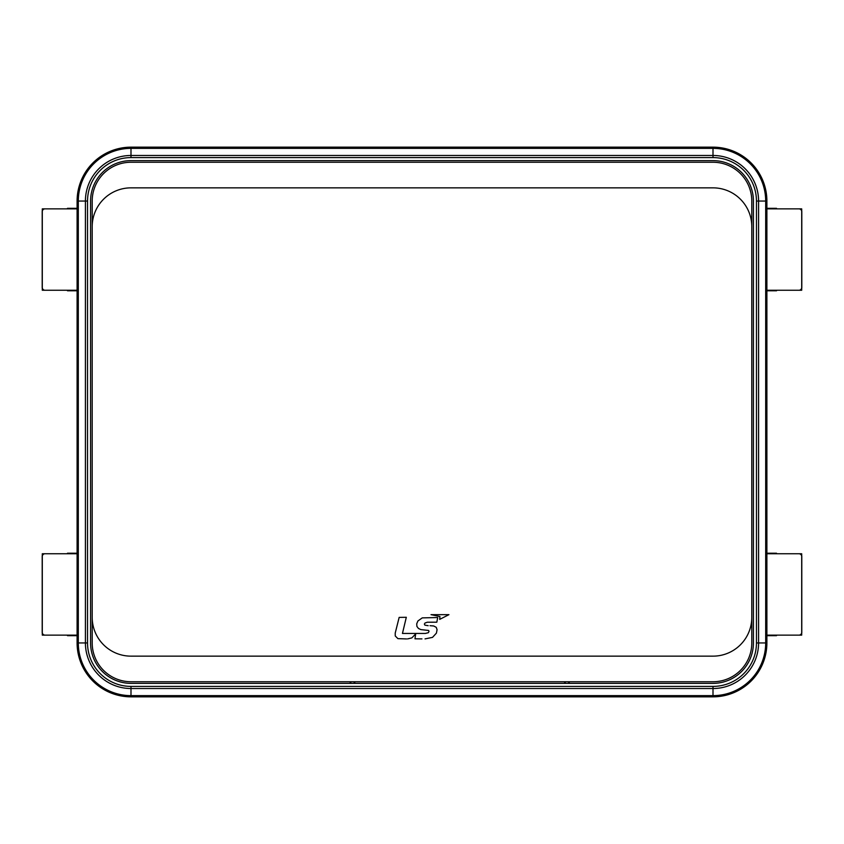 <?xml version="1.0" encoding="UTF-8"?>
<svg xmlns="http://www.w3.org/2000/svg" width="844" height="844" viewBox="0 0 844 844"><rect width="100%" height="100%" fill="white"/><g stroke="black" fill="none" stroke-linecap="round" stroke-linejoin="round"><path stroke-width="1.27" d="M753.418 201.051L753.418 642.949A40.417 40.417 0 0 1 713.001 683.366L130.989 683.366A40.417 40.417 0 0 1 90.572 642.949L90.572 201.051A40.417 40.417 0 0 1 130.989 160.634L713.001 160.634A40.417 40.417 0 0 1 753.418 201.051M756.456 642.949L765.687 642.949L765.687 201.051A52.687 52.687 0 0 0 713.001 148.365L130.989 148.365A52.687 52.687 0 0 0 78.302 201.051L78.302 642.949A52.687 52.687 0 0 0 130.989 695.635L713.001 695.635A52.687 52.687 0 0 0 765.687 642.949L766.89 642.949L766.89 201.051L758.577 201.051L758.577 642.949A45.576 45.576 0 0 1 713.001 688.525L130.989 688.525A45.576 45.576 0 0 1 85.413 642.949L85.413 201.051A45.576 45.576 0 0 1 130.989 155.475L713.001 155.475A45.576 45.576 0 0 1 758.577 201.051L756.456 201.051A43.466 43.466 0 0 0 713.001 157.596L130.989 157.596A43.466 43.466 0 0 0 87.533 201.051L87.533 642.949A43.466 43.466 0 0 0 130.989 686.404L713.001 686.404A43.466 43.466 0 0 0 756.456 642.949L756.456 201.051M713.001 157.596L713.001 147.162A53.889 53.889 0 0 1 766.89 201.051M713.001 147.162L130.989 147.162L130.989 157.596M87.533 201.051L77.099 201.051A53.889 53.889 0 0 1 130.989 147.162M77.099 201.051L77.099 642.949L87.533 642.949M130.989 686.404L130.989 696.838A53.889 53.889 0 0 1 77.099 642.949M130.989 696.838L713.001 696.838L713.001 686.404M766.89 642.949A53.889 53.889 0 0 1 713.001 696.838M801.694 553.759L801.694 555.732L801.694 553.759L766.89 553.759L799.004 553.759A2.69 2.69 90 0 1 801.694 556.449L801.694 632.441A2.69 2.69 90 0 1 799.004 635.131L766.89 635.131M799.004 635.131L799.089 635.131A2.69 2.69 -90 0 0 801.789 632.441L801.789 556.449A2.69 2.69 -90 0 0 799.089 553.759L799.004 553.759M798.951 635.131L801.694 635.131L801.694 633.158L801.684 635.131M799.015 208.869A2.69 2.69 90 0 1 801.705 211.559L801.705 287.551A2.69 2.69 90 0 1 799.015 290.241L799.11 290.241A2.69 2.69 -90 0 0 801.8 287.551L801.8 211.559A2.69 2.69 -90 0 0 799.11 208.869L766.89 208.869L801.705 208.869L801.705 210.842L801.705 208.869M799.015 290.241L766.89 290.241M798.962 290.241L801.705 290.241L801.705 288.268L801.705 290.241M776.638 553.759L776.512 553.221L766.89 553.221M766.89 635.669L776.512 635.669L776.638 635.131M44.985 290.241A2.69 2.69 -90 0 1 42.295 287.551L42.295 211.559A2.69 2.69 -90 0 1 44.985 208.869L44.89 208.869A2.69 2.69 90 0 0 42.2 211.559L42.2 287.551A2.69 2.69 90 0 0 44.89 290.241L77.099 290.241L42.295 290.241L42.295 288.268L42.295 290.241M44.985 208.869L77.099 208.869M45.038 208.869L42.295 208.869L42.295 210.842L42.295 208.869M67.351 290.241L67.467 290.779L77.099 290.779M77.099 208.331L67.467 208.331L67.351 208.869M44.985 635.131A2.69 2.69 -90 0 1 42.295 632.441L42.295 556.449A2.69 2.69 -90 0 1 44.985 553.759L44.89 553.759A2.69 2.69 90 0 0 42.2 556.449L42.2 632.441A2.69 2.69 90 0 0 44.89 635.131L77.099 635.131L42.295 635.131L42.295 633.158L42.295 635.131M44.985 553.759L77.099 553.759M45.038 553.759L42.295 553.759L42.295 555.732L42.295 553.759M67.351 635.131L67.467 635.669L77.099 635.669M77.099 553.221L67.467 553.221L67.351 553.759M776.649 208.869L776.533 208.331L766.89 208.331M776.649 290.241L776.533 290.779L766.89 290.779M564.657 683.366L564.657 681.752M354.775 681.752L354.775 683.366M92.196 617.344L92.196 642.949A38.803 38.803 0 0 0 130.989 681.752L713.001 681.752A38.803 38.803 0 0 0 751.793 642.949L751.793 617.344A38.803 38.803 0 0 1 713.001 656.147L130.989 656.147A38.803 38.803 0 0 1 92.196 617.344L92.196 201.051A38.803 38.803 0 0 1 130.989 162.248L713.001 162.248A38.803 38.803 0 0 1 751.793 201.051L751.793 617.344M92.196 226.656A38.803 38.803 0 0 1 130.989 187.853L713.001 187.853A38.803 38.803 0 0 1 751.793 226.656M428.172 625.699L424.88 625.14L424.374 624.075L425.007 623.03L427.37 622.218L436.802 622.197L437.73 617.534L422.253 617.882L417.896 620.994L416.714 623.821L416.904 626.417L418.445 628.442L420.839 629.603L428.573 630.447L429.037 631.312L428.362 632.694L425.376 633.443L402.451 633.454L406.312 617.291L399.159 617.397L395.214 633.116L395.245 635.954L397.893 638.634L406.555 638.94M421.947 638.897L414.974 638.813L415.681 633.907L411.84 637.906L407.61 638.908M425.028 638.897L432.518 637.378L436.411 633.137L437.076 629.698L436.232 627.314L433.7 625.974L430.039 625.699M439.703 619.38L448.934 614.654L431.01 614.654L439.935 616.521L439.703 619.38M350.766 683.366L350.766 681.752M350.176 683.366L350.176 681.752M569.257 681.752L569.257 683.366M568.666 683.366L568.666 681.752M354.195 681.752L354.195 683.366M565.237 681.752L565.237 683.366M766.257 201.051L766.257 642.949A53.256 53.256 0 0 1 713.001 696.205L130.989 696.205A53.256 53.256 0 0 1 77.732 642.949L77.732 201.051A53.256 53.256 0 0 1 130.989 147.795L713.001 147.795A53.256 53.256 0 0 1 766.257 201.051"/></g></svg>
